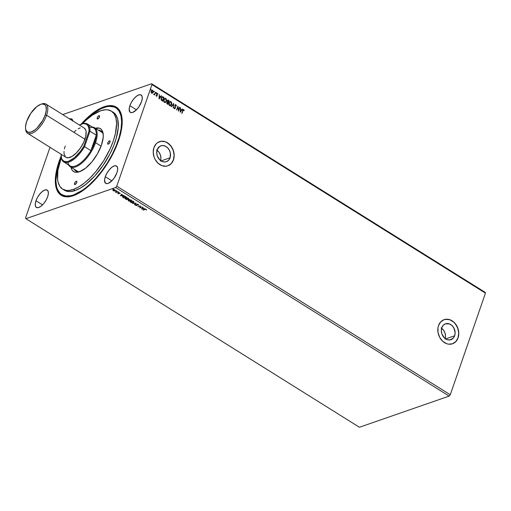 <?xml version="1.0" encoding="UTF-8"?>
<svg xmlns="http://www.w3.org/2000/svg" width="511" height="511" viewBox="0 0 511 511"><rect width="100%" height="100%" fill="white"/><g stroke="black" fill="none" stroke-linecap="round" stroke-linejoin="round"><path stroke-width="0.77" d="M454.662 335.772A8.406 6.694 -109.1 0 1 450.983 339.687A8.406 6.694 -109.1 0 1 443.452 336.832A8.406 6.694 -109.1 0 1 441.791 327.723L443.235 325.277L445.432 323.814L449.412 323.91L451.922 325.481L453.87 328.005L455.122 332.712L454.662 335.772L453.219 338.218L449.731 339.962L447.036 339.585L444.525 338.014L441.913 333.983L441.325 330.777L441.791 327.723A8.406 6.694 -109.1 0 1 445.471 323.808A8.406 6.694 -109.1 0 1 453.002 326.663A8.406 6.694 -109.1 0 1 454.662 335.772L445.669 338.895L454.662 335.772M170.067 157.778A8.406 6.694 -109.1 0 1 166.388 161.7A8.406 6.694 -109.1 0 1 158.857 158.838A8.406 6.694 -109.1 0 1 157.196 149.729L159.662 146.414L162.128 145.539L164.817 145.922L167.327 147.487L169.275 150.017L170.367 153.108L170.067 157.778L168.624 160.224L166.42 161.687L165.136 161.968L162.447 161.591L159.937 160.02L157.318 155.996L156.73 152.789L157.196 149.729A8.406 6.694 -109.1 0 1 160.876 145.814A8.406 6.694 -109.1 0 1 168.406 148.669A8.406 6.694 -109.1 0 1 170.067 157.778L161.074 160.901L170.067 157.778M161.342 141.272L165.436 141.847L167.416 142.831L170.866 146.005L173.223 150.355L174.117 155.223L173.408 159.873L171.217 163.59L167.87 165.807A12.775 10.175 70.9 0 0 173.408 159.873L173.485 159.847A12.775 10.175 -109.1 0 1 167.895 165.8A12.775 10.175 -109.1 0 1 156.443 161.457A12.775 10.175 -109.1 0 1 153.926 147.615L153.223 152.259L154.111 157.133L155.127 159.419L158.084 163.252L161.904 165.641L165.992 166.216L167.947 165.781L171.294 163.565L173.485 159.847L174.187 155.203L173.938 152.744L172.284 148.043L169.32 144.211L165.507 141.822L161.419 141.247L157.675 142.575L156.117 143.898L153.926 147.615A12.775 10.175 -109.1 0 1 159.515 141.662A12.775 10.175 -109.1 0 1 170.961 146.005A12.775 10.175 -109.1 0 1 173.485 159.847L173.408 159.873A12.775 10.175 70.9 0 0 170.904 146.05A12.775 10.175 70.9 0 0 159.477 141.675M445.937 319.266L450.025 319.835L453.845 322.224L455.461 323.993L457.818 328.343L458.706 333.217L458.003 337.86L455.812 341.578L452.465 343.794A12.775 10.175 70.9 0 0 458.003 337.86L458.08 337.835A12.775 10.175 -109.1 0 1 452.49 343.788A12.775 10.175 -109.1 0 1 441.038 339.451A12.775 10.175 -109.1 0 1 438.521 325.603L437.965 327.851L438.061 332.706L439.716 337.407L442.679 341.246L446.493 343.628L448.543 344.159L452.535 343.769L455.882 341.552L458.08 337.835L458.782 333.191L458.533 330.738L456.879 326.037L453.915 322.198L450.102 319.809L448.051 319.286L444.059 319.669L440.712 321.892L438.521 325.603A12.775 10.175 -109.1 0 1 444.11 319.65A12.775 10.175 -109.1 0 1 455.557 323.993A12.775 10.175 -109.1 0 1 458.08 337.835L458.003 337.86A12.775 10.175 70.9 0 0 455.499 324.038A12.775 10.175 70.9 0 0 444.072 319.662M129.877 105.7L136.45 109.808L138.89 106.844L141.553 101.644A10.22 4.395 122 0 1 130.299 112.337A10.22 4.395 122 0 1 129.877 105.7L129.162 108.888L129.954 112.069L131.608 112.644L132.688 112.414L136.443 109.814L129.877 105.7A10.22 4.395 122 0 1 141.132 95.008A10.22 4.395 122 0 1 141.553 101.644L142.269 98.457L141.981 96.062L140.742 94.822L138.743 94.931L136.277 96.375L133.729 98.923L131.48 102.2L129.877 105.7M35.968 200.778L42.541 204.892L35.968 200.778L35.259 203.972L35.54 206.367L36.779 207.607L38.779 207.498L41.244 206.054L43.793 203.499L46.041 200.229L47.644 196.729A10.22 4.395 122 0 1 36.39 207.421A10.22 4.395 122 0 1 35.968 200.778A10.22 4.395 122 0 1 47.229 190.092A10.22 4.395 122 0 1 47.644 196.729L48.36 193.535L48.072 191.14L46.84 189.907L44.834 190.015L42.368 191.453L39.82 194.008L37.571 197.284L35.968 200.778M105.285 176.717L111.858 180.824L114.298 177.86L116.962 172.661A10.22 4.395 122 0 1 105.707 183.353A10.22 4.395 122 0 1 105.285 176.717L104.57 179.904L105.362 183.085L107.016 183.66L108.096 183.43L111.852 180.83L105.285 176.717A10.22 4.395 122 0 1 116.54 166.024A10.22 4.395 122 0 1 116.962 172.661L117.677 169.473L117.389 167.078L116.15 165.839L114.151 165.947L111.685 167.391L109.137 169.939L106.888 173.216L105.285 176.717M62.01 194.742A51.1 21.96 -58 0 0 74.006 195.445A51.1 21.96 122 0 1 62.348 194.966A51.1 21.96 122 0 1 62.01 194.742M59.065 161.521L59.487 161.61L59.065 161.521L56.632 170.003L55.431 177.758L55.514 184.49L56.874 189.945L59.461 193.912L63.172 196.243L67.867 196.837L73.36 195.681L79.454 192.813L85.899 188.348L92.459 182.459L98.872 175.369L104.896 167.346L110.306 158.704L114.886 149.774L118.456 140.902A51.994 22.343 122 0 1 73.533 195.624A51.994 22.343 122 0 1 59.065 161.521A51.994 22.343 122 0 1 61.135 156.091L59.065 161.521M115.665 187.531L449.156 396.102L359.412 427.26L25.914 218.689L115.665 187.531L116.77 186.183L151.959 84.577L485.45 293.148L450.268 394.76L116.77 186.183L450.268 394.76L449.156 396.102L115.665 187.531L25.914 218.689L359.412 427.26L449.156 396.102L450.268 394.76L485.45 293.148L151.959 84.577L151.607 83.74L62.732 114.592L151.607 83.74L485.099 292.311L151.607 83.74L151.959 84.577L116.77 186.183L115.665 187.531M142.103 206.904L140.206 207.568L140.391 205.837L137.836 206.719L140.008 206.227L139.816 207.958L142.103 206.904L140.206 207.568L140.391 205.837L137.836 206.719L140.008 206.227L139.816 207.958L142.103 206.904M136.137 203.174L132.438 203.346L135.498 203.372L134.393 204.566L134.68 204.745L136.137 203.174L132.438 203.346L135.498 203.372L134.393 204.566L134.68 204.745L136.137 203.174M128.331 200.165L128.976 201.181L131.525 200.293L129.309 199.609L129.2 200.171L128.082 200.35L128.976 201.181L131.525 200.293L129.309 199.609L129.2 200.171L128.152 200.146M123.362 197.668L123.886 197.993L126.434 197.105L124.805 196.211L123.458 196.128L122.487 196.818L123.886 197.993L126.434 197.105L123.087 196.224L122.64 197.131L123.362 197.668M115.512 190.501L115.109 190.922L115.103 189.99L113.18 189.715L112.771 190.105L113.174 190.66L115.186 190.897L115.441 190.284L114.042 189.645L112.893 189.875L113.174 190.66L114.189 190.993L115.492 190.616M116.201 192.251L118.054 191.868L115.301 191.925L116.189 192.513L117.792 191.702L115.301 191.925L116.201 192.251M119.114 192.877L120.251 193.452L118.865 192.864L118.699 193.65L117.741 193.254L118.776 193.854L119.14 193.024L120.251 193.452L119.957 193.024L118.865 192.864L118.699 193.65L117.741 193.254L117.984 193.663L117.811 193.037M146.612 209.951L145.373 209.21L143.016 209.957L145.399 209.414L146.612 209.951L146.261 209.44L144.741 209.363L143.278 210.123L145.054 209.318L143.278 210.123L145.054 209.318L146.612 209.951M120.328 195.77L123.981 195.572L121.561 194.857L122.027 194.352L121.739 194.174L120.283 195.745L123.981 195.572L121.561 194.857L122.027 194.352L121.739 194.174L120.328 195.77M118.712 192.449L118.182 192.257L118.699 192.238M113.397 189.127L112.874 188.936L113.391 188.917M116.687 191.184L116.163 190.993L116.725 190.98M125.783 198.977L128.708 199.322L128.612 198.434L127.245 197.827L125.687 197.878L125.125 198.568L126.396 199.494L127.839 199.418M130.873 202.164L133.799 202.503L133.703 201.621L132.336 201.008L130.663 201.104L130.216 201.749L131.487 202.675L132.93 202.605M135.932 205.339L135.441 204.866L135.843 205.518L137.044 205.511L137.261 204.445L138.13 204.611L138.238 205.096L138.679 204.879L137.242 204.24L136.718 204.464L136.603 205.441L135.441 204.866L135.671 205.428L136.878 205.607L137.216 204.464L138.583 205.186L138.372 204.509L136.954 204.298L136.603 205.441L135.932 205.339L135.875 204.739M141.483 208.999L145.13 208.801L143.674 208.686L142.716 208.086L143.182 207.581L142.895 207.402L141.438 208.973L145.13 208.801L143.674 208.686L142.716 208.086L143.182 207.581L142.895 207.402L141.483 208.999M153.715 91.463L154.188 91.233L153.971 91.871L154.316 91.443L153.913 91.309L153.92 91.833L154.296 91.686L153.824 91.916M155.734 92.727L156.206 92.491L155.989 93.13L156.334 92.702L156.008 92.497L155.906 93.04L156.315 92.951L155.842 93.181M159.081 99L161.502 95.864L160.441 96.688L159.477 96.087L159.266 94.465L159.036 98.974L161.502 95.864L160.441 96.688L159.477 96.087L159.266 94.465L159.081 99M166.465 101.274L166.35 99.006L165.513 98.31L164.593 98.527L163.718 100.003L163.935 101.925L165.289 102.602L166.465 101.274L165.277 102.609L166.465 101.274L165.832 98.451L164.951 98.342L163.82 99.645L164.459 102.487L165.347 102.59L166.465 101.274M180.23 112.228L182.657 109.092L181.59 109.916L180.632 109.316L180.415 107.693L180.23 112.228L182.657 109.092L181.59 109.916L180.632 109.316L180.415 107.693L180.23 112.228M175.861 104.723L174.781 105.311L175.107 108.076L174.449 108.396L174.015 107.674L174.455 108.734L175.375 108.223L174.896 105.528L174.998 105.911L174.896 105.528L175.746 105.132L176.34 106.045L176.199 105.138L175.522 104.627L174.851 105.132L175.107 108.076L174.673 108.383L174.015 107.674L174.596 108.798L175.42 108.07L175.152 105.266L175.746 105.132L176.34 106.045L175.861 104.723L176.199 106.096L175.861 104.723L175.362 104.659M169.965 101.548L170.923 101.638L170.035 101.523L168.911 102.826L169.55 105.668L170.438 105.771L171.555 104.455L171.728 103.343L171.44 102.194L170.604 101.497L169.684 101.708L169.052 102.494L168.771 104.346L169.473 105.617L170.655 105.668L171.555 104.455L170.367 105.79M150.426 89.406L150.898 89.169L150.681 89.808L151.026 89.387L150.694 89.176L150.592 89.719L151.007 89.629L150.534 89.859M167.697 100.092L168.368 100.156L167.18 100.737L167.384 102.053L166.784 102.666L167.723 104.41L169.052 100.584L167.991 100.028L167.18 100.737L167.384 102.053L166.701 103.299L167.723 104.41L169.052 100.584L167.621 104.34L169.052 100.584L167.768 100.06M173.657 103.465L171.191 106.575L171.479 106.754L173.318 104.378L173.433 107.974L173.657 103.465L171.191 106.575L171.479 106.754L173.318 104.378L173.433 107.974L173.657 103.465M183.232 109.622L183.756 109.661L182.663 110.606L182.031 113.353L182.912 110.81L183.621 110.057L184.247 110.504L183.756 109.661L183.027 109.801L181.769 113.193L183.232 110.121L184.247 110.504L183.308 109.59M179.623 107.201L178.639 110.044L177.917 106.128L176.589 109.954L177.841 107.265L178.563 111.187L179.891 107.361L178.639 110.044L177.917 106.128L176.589 109.954L177.841 107.265L178.563 111.187L179.623 107.201M163.162 96.905L161.821 96.937L161.029 98.732L161.265 100.124L162.632 101.223L163.961 97.403L162.211 96.694L161.208 97.946L161.348 100.252L162.632 101.223L163.961 97.403L162.53 101.159L163.814 97.454L163.162 96.905M157.005 93.258L157.465 93.283L156.634 93.743L156.903 95.57L156.372 95.838L156.047 95.429L156.883 96.138L157.241 95.365L156.877 93.96L157.228 93.596L157.88 93.998L157.548 93.341L156.954 93.289L156.596 93.858L156.845 95.691L156.047 95.429L156.417 96.145L157.171 95.723L156.903 93.89L157.88 93.998L157.075 93.226M153.932 94.113L153.817 94.509L154.488 94.375L154.609 94.95L155.58 92.159L154.507 94.03L153.702 94.331L154.488 94.375L154.609 94.95L155.58 92.159L154.507 94.886L155.58 92.159L154.616 93.864L153.932 94.113M151.876 90.179L152.61 90.243L151.952 90.153L151.147 91.079L151.058 92.229L151.607 93.136L152.84 92.766L153.172 91.188L152.38 90.134L151.243 90.837L151.128 92.504L152.195 93.245M49.995 147.309L25.563 217.852L25.914 218.689L25.563 217.852L49.995 147.309M485.099 292.311L485.45 293.148L485.099 292.311M72.932 121.196L72.16 119.344L70.505 118.769L69.426 118.999M118.456 140.902L121.65 128.44L122.008 117.939L120.647 112.477L119.504 110.299L116.342 107.138L114.349 106.186L112.12 105.668L106.997 105.949L104.161 106.748L98.067 109.609L88.339 116.859L81.057 124.243A51.994 22.343 122 0 1 122.027 118.086A51.994 22.343 122 0 1 118.456 140.902M115.863 107.898L113.908 106.959L109.297 106.371L106.684 106.729L100.961 108.715L91.571 114.713L81.862 123.949A51.1 21.96 122 0 1 103.893 107.514A51.1 21.96 122 0 1 115.856 107.891A51.1 21.96 122 0 1 113.397 151.991A51.1 21.96 122 0 1 73.629 194.915A51.1 21.96 122 0 1 61.665 194.538L65.81 195.975L70.837 195.7L73.629 194.915L74.299 195.336L73.629 194.915L82.75 190.092L89.176 184.982L95.576 178.569L101.721 171.108L107.367 162.881L112.299 154.201L116.323 145.411L119.287 136.846L121.081 128.829L121.637 121.675L120.922 115.658L118.974 111.002L116.54 108.319A51.1 21.96 122 0 1 122.078 118.59A51.1 21.96 -58 0 0 116.195 108.108M69.656 118.922A10.22 4.395 122 0 1 71.821 119.076A10.22 4.395 122 0 1 72.901 120.954M160.626 160.595A8.406 6.694 70.9 0 0 157.037 150.253M160.46 161.112L160.927 158.059L160.339 154.852L158.793 151.991L156.519 149.902M445.222 338.582A8.406 6.694 70.9 0 0 441.632 328.241M445.055 339.106L445.522 336.046L444.934 332.84L443.388 329.978L441.114 327.89M150.681 89.808L150.898 89.169L150.566 89.355M150.898 89.169L151.007 89.629M150.732 89.859L150.649 89.195M168.368 100.156L168.905 100.635L167.665 100.099M167.876 102.2L167.244 101.312L167.94 100.456L168.649 100.814L168.157 102.232L167.474 101.893L167.876 102.2M166.899 102.871L167.742 102.59L166.899 102.871L167.18 103.733L167.046 102.82L168.023 102.628L167.595 103.854L166.873 103.356L167.359 102.443M167.046 102.82L168.023 102.628L167.595 103.854L167.014 102.935L167.378 102.417L167.889 102.539M167.621 101.842L167.301 100.954L167.474 101.893L167.448 100.903L168.649 100.814L168.157 102.232L167.621 101.842M167.301 100.954L168.349 100.622M171.555 104.455L170.923 101.638L171.555 104.455M170.508 105.72L171.345 104.678L171.543 102.998L170.853 101.74L169.818 101.6M169.978 101.976L169.032 103.043L169.678 105.272L169.179 102.992L170.048 101.951L170.795 102.034L171.287 104.295L170.355 105.362L169.467 105.279L168.917 104.257L169.141 102.775L169.946 101.989M170.355 105.362L169.556 105.183L169.064 104.206L169.288 102.724L170.163 101.919L171.025 102.226L171.434 103.401L170.393 105.349L169.531 105.323L170.323 105.368M173.51 103.573L173.293 107.891L173.51 103.573M173.172 104.429L171.409 106.71L173.172 104.429M175.043 105.477L175.746 105.132M175.107 108.076L174.59 108.345M174.896 105.528L175.273 105.125M182.912 110.81L181.929 113.289L182.912 110.81M183.756 109.661L183.986 110.657L183.206 109.629M183.475 110.108L182.766 110.861L183.621 110.057M180.409 107.827L180.485 109.367L181.59 109.916L180.485 109.367L180.409 107.827M182.293 109.009L182.657 109.092L180.191 112.145L182.293 109.009M180.46 109.833L180.383 111.347L180.46 109.833L180.383 111.347L180.607 109.782L181.341 110.242L180.53 111.296L181.341 110.242L180.46 109.833M179.585 107.316L178.492 111.034L179.585 107.316M177.694 107.316L176.749 110.05L177.694 107.316M177.847 106.326L178.492 110.095L177.847 106.326M164.874 98.368L165.832 98.451L166.318 101.325L166.203 99.057L164.727 98.419M164.887 98.795L163.942 99.862L164.957 98.764L165.705 98.853L166.196 101.108L165.302 102.162L164.44 102.136L163.942 99.862L164.44 102.136L164.964 102.257L164.21 101.945L163.827 101.069L164.05 99.588L164.855 98.802M162.134 96.726L163.015 96.956L162.076 96.739M162.396 97.16L161.323 98.163L161.47 100.028L162.364 100.718L161.617 99.977L161.47 98.112L162.536 97.109L163.558 97.627L162.364 100.718L161.169 99.089L162.166 97.173M162.089 97.192L163.558 97.627L162.511 100.667L161.316 99.045L161.725 97.575L162.536 97.109M159.26 94.599L159.33 96.138L160.441 96.688L159.33 96.138L159.26 94.599M161.144 95.781L161.502 95.864L159.042 98.917L161.144 95.781M159.311 96.605L159.234 98.118L159.311 96.605L159.234 98.118L159.451 96.553L160.192 97.013L159.381 98.067L160.192 97.013L159.311 96.605M156.903 95.57L156.519 95.787M157.465 93.283L157.631 94.12L156.979 93.264M156.903 93.89L157.375 93.641M156.647 96.234L157.094 95.416L156.756 93.941L157.171 95.723L156.27 96.196M156.417 96.145L157.171 95.723M156.756 93.941L157.081 93.647M155.989 93.13L156.206 92.491L155.881 92.676M156.206 92.491L156.315 92.951M156.047 93.174L155.957 92.517M154.06 94.624L153.728 94.599M153.868 94.548L154.488 94.375M153.785 94.165L154.469 93.915L153.785 94.165M154.616 93.864L154.035 94.235M153.971 91.871L154.296 91.686L154.188 91.233L153.862 91.412M154.188 91.233L154.296 91.686M154.028 91.916L153.939 91.252M151.563 90.326L152.348 90.23L152.974 91.015L152.885 92.465L152.131 93.27L153.076 92.287L152.463 90.294L153.076 92.287L152.476 93.117M152.348 90.639L151.262 91.29L151.729 92.791L151.409 91.239L152.489 90.588L152.815 92.121L151.754 92.919L151.173 91.686L151.997 90.549M151.933 90.556L152.572 90.645L152.898 91.303L152.815 92.121L151.582 92.842L152.118 92.868M152.042 92.9L151.454 92.478L151.358 91.431L151.824 90.632L152.489 90.588M167.448 100.903L167.806 100.482M164.088 99.811L165.002 98.751L166.043 99.179L166.331 100.526L165.583 102.015L164.261 101.766L164.088 99.811M152.08 92.874L151.729 92.791M146.159 209.376L146.287 209.932L146.076 209.318M121.95 194.301L121.561 194.857L121.95 194.301M122.493 195.438L122.155 195.458L122.493 195.438M120.928 195.521L120.462 195.547L120.928 195.521M121.567 194.844L120.922 195.541L121.49 194.8L120.922 195.541L121.414 195.017L122.148 195.477L120.922 195.541L122.148 195.477L121.567 194.844M118.814 193.414L118.737 192.8M119.248 193.439L119.216 192.807M118.079 193.458L118.724 193.637M118.68 193.637L119.223 193.484M118.731 192.871L118.878 193.33M118.782 192.232L118.277 192.385L118.348 191.957M118.328 192.149L118.744 192.245M117.856 191.74L116.265 192.296L117.856 191.74M113.474 188.91L112.969 189.064L113.033 188.636M113.02 188.827L113.436 188.923M113.244 190.437L112.848 189.888L113.244 190.437M113.18 189.715L112.771 190.105M115.109 190.922L114.266 190.775M114.534 190.795L115.524 190.482M113.206 189.932L113.653 189.626M115.096 189.958L115.199 190.36M113.404 190.577L113.519 189.664L113.474 190.36L113.519 189.664L114.937 189.894L114.847 190.763L113.404 190.577L113.442 189.881L114.873 190.066L114.847 190.763L114.387 190.833L113.257 190.469L113.442 189.881M114.924 190.539L114.949 189.849L114.924 190.539M116.764 190.967L116.259 191.12L116.329 190.692M116.31 190.89L116.68 190.986M126.236 196.984L123.886 197.993L126.236 196.984M122.576 196.467L123.438 197.45L122.64 197.131L122.563 196.556M122.583 196.441L122.64 197.131M122.953 196.55L123.719 196.09M125.91 197.035L123.879 197.738L123.023 197.131L123.426 196.167L123.1 196.914L123.426 196.167L125.987 196.824L123.879 197.738L123.023 197.131L123.349 196.384L124.633 196.365L125.91 197.035M127.609 199.431L128.868 199.098L128.344 198.236L125.687 197.878L125.138 198.313L125.674 199.181L125.189 198.204M125.195 198.166L125.834 199.009M125.572 198.23L126.447 197.738M128.28 198.191L128.446 198.977M125.585 198.172L128.089 198.332L128.069 199.36L125.93 199.079L126.025 197.827L125.565 198.287M128.089 198.332L128.517 198.958L127.641 199.45L126.204 199.226L125.489 198.504L126.37 197.955L128.089 198.332M128.517 198.9L128.069 199.36M128.14 199.143L128.165 198.115M128.14 200.223L128.568 200.657L128.408 199.942M129.117 199.673L129.2 200.171L129.385 199.392M129.309 199.609L129.2 200.171M129.174 200.088L129.73 200.338L128.676 200.108L128.772 200.536L128.676 200.108M128.97 200.925L128.6 200.325L129.864 200.427L128.97 200.925L128.6 200.325L129.788 200.638L128.97 200.925M130.049 200.548L129.57 199.775L131.072 200.005L130.049 200.548L129.57 199.775L131.001 200.216L130.049 200.548M128.702 200.753L128.6 200.325M133.978 202.171L133.422 202.707L133.959 202.286L133.435 201.417L130.778 201.066L130.228 201.494L130.765 202.362L130.279 201.391M130.286 201.353L130.925 202.19L130.631 201.5L131.538 200.919M132.7 202.618L133.991 202.145M133.371 201.372L133.537 202.164M130.663 201.411L131.116 201.008L130.656 201.468M133.607 202.088L132.847 202.618L131.442 202.465L131.02 202.267L131.04 201.232L133.25 201.315L133.154 202.541L130.899 202.184M130.675 201.36L132.905 201.372L133.601 201.998L133.154 202.541M133.23 202.324L133.256 201.296M136.028 203.148L134.68 204.745L134.546 204.4L136.028 203.148M138.679 204.93L138.372 204.509M138.583 205.186L138.206 204.394L138.238 205.096M137.204 205.167L136.878 205.607L136.776 205.23M135.472 204.834L135.83 205.256L135.517 204.649M135.441 204.866L135.671 205.428M136.737 204.432L136.68 205.224L137.031 204.074M136.954 204.298L136.705 204.937M138.334 204.879L138.698 204.898M136.411 205.435L137.172 205.237M142.167 206.949L139.816 207.958L140.084 206.01L138.111 206.629L140.084 206.01L139.886 207.741L142.167 206.949M143.099 207.53L142.716 208.086L143.099 207.53M143.648 208.667L143.31 208.686L143.648 208.667M142.084 208.75L141.617 208.775L142.084 208.75M142.716 208.073L142.077 208.775L142.639 208.028L142.077 208.775L142.563 208.245L143.297 208.705L142.077 208.775L143.297 208.705L142.716 208.073M114.873 190.066L114.847 190.763M123.023 197.131L123.349 196.384M129.532 200.191L129.57 199.775M76.216 181.252A1.916 0.824 122 0 1 76.669 181.264A1.916 0.824 122 0 1 76.573 182.919A1.916 0.824 122 0 1 75.085 184.528L74.478 184.318L74.689 182.944L75.513 181.737L76.593 181.233L76.874 181.66L76.216 181.252L76.874 181.66L76.612 182.836L75.085 184.528A1.916 0.824 122 0 1 74.632 184.516A1.916 0.824 122 0 1 74.727 182.861A1.916 0.824 122 0 1 76.216 181.252M98.917 115.697A1.916 0.824 122 0 1 99.364 115.71A1.916 0.824 122 0 1 99.275 117.364A1.916 0.824 122 0 1 97.786 118.974L97.173 118.763L97.39 117.389L98.214 116.182L99.294 115.678L99.313 117.281L97.786 118.974A1.916 0.824 122 0 1 97.333 118.961A1.916 0.824 122 0 1 97.429 117.306A1.916 0.824 122 0 1 98.917 115.697L99.575 116.106L98.917 115.697M109.456 140.876A1.916 0.824 122 0 1 109.903 140.889A1.916 0.824 122 0 1 109.814 142.543A1.916 0.824 122 0 1 108.326 144.153L107.712 143.942L107.93 142.569L108.754 141.362L109.833 140.851L110.114 141.285L109.456 140.876L110.114 141.285L109.852 142.46L108.326 144.153A1.916 0.824 122 0 1 107.872 144.14A1.916 0.824 122 0 1 107.968 142.486A1.916 0.824 122 0 1 109.456 140.876M103.26 134.968A23.634 10.156 -58 0 0 98.476 130.171A23.634 10.156 122 0 1 100.801 130.873A23.634 10.156 122 0 1 103.26 134.968M95.25 128.242A25.295 10.872 122 0 1 103.184 133.997A25.295 10.872 122 0 1 96.215 155.874A25.295 10.872 122 0 1 79.588 171.715A25.295 10.872 122 0 1 79.512 171.747L75.641 172.271L73.584 171.555L72.045 170.016L70.965 167.206M101.702 131.614A23.634 10.156 -58 0 0 100.431 131.391L101.861 131.666M63.53 189.6A45.99 19.763 -58 0 0 64.373 190.207A45.99 19.763 -58 0 0 75.143 190.546L73.38 189.447A45.99 19.763 122 0 1 62.617 189.102A45.99 19.763 122 0 1 61.314 157.618L57.909 170.259L57.596 179.546L58.056 182.114L59.806 186.304L62.604 189.102L66.341 190.399L68.519 190.469L73.38 189.447L78.764 186.911L84.468 182.964L90.268 177.751L95.947 171.479L103.746 160.614L110.108 148.842L113.27 140.991L115.422 133.492L116.585 123.528L115.946 118.111L114.196 113.921L111.392 111.123L107.661 109.827L105.483 109.756L100.622 110.778L92.408 115.122L86.627 119.721L82.507 123.726A45.99 19.763 122 0 1 100.622 110.778A45.99 19.763 122 0 1 111.385 111.123A45.99 19.763 122 0 1 109.175 150.815A45.99 19.763 122 0 1 73.38 189.447L75.143 190.546L70.275 191.568L66.123 191.044L64.367 190.201M61.665 194.538A51.1 21.96 122 0 1 61.231 156.941L57.181 169.678L55.891 180.753L56.6 186.77L57.424 189.281L59.966 193.184L62.348 194.966M102.424 132.636A22.995 9.881 122 0 1 102.456 132.656L94.599 127.744A22.995 9.881 122 0 1 95.538 142.678A22.995 9.881 -58 0 0 92.299 127.06A22.995 9.881 122 0 1 94.599 127.744M78.03 171.626L78.068 171.645A22.995 9.881 122 0 1 78.036 171.626L70.211 166.733A22.995 9.881 122 0 1 68.589 164.964A22.995 9.881 -58 0 0 81.575 163.309A22.995 9.881 -58 0 0 95.538 142.678L101.069 146.14L95.538 142.678A22.995 9.881 122 0 1 70.211 166.733M113.155 112.228L115.952 115.026L117.709 119.21L118.239 127.737L116.24 138.283L113.57 145.993L109.942 153.907L103.037 165.481L94.899 175.835L86.231 184.062L80.527 188.01L75.143 190.546A45.99 19.763 -58 0 0 110.938 151.914A45.99 19.763 -58 0 0 113.148 112.222L111.385 111.123M95.353 128.216L99.447 128.21L101.255 129.34L102.513 131.27L103.177 133.927L103.216 137.197L101.446 145.098L97.48 153.76L91.923 161.866L85.612 168.176L79.512 171.747A25.295 10.872 122 0 1 70.946 167.103M76.912 171.543L76.05 170.38A23.634 10.156 -58 0 0 76.797 171.428M80.502 171.357A23.634 10.156 122 0 1 75.743 170.942A23.634 10.156 122 0 1 74.089 169.16A23.634 10.156 -58 0 0 80.502 171.357M27.588 133.294L65.925 157.273A17.246 7.41 -58 0 0 84.922 139.228L46.584 115.256A17.246 7.41 -58 0 0 41.787 103.944L40.701 104.327A16.224 6.975 122 0 1 45.217 114.969L46.584 115.256L84.922 139.228A17.246 7.41 -58 0 0 84.213 128.031L45.875 104.052A17.246 7.41 122 0 1 46.584 115.256A17.246 7.41 122 0 1 27.588 133.294A17.246 7.41 122 0 1 25.652 129.066M25.569 128.523L25.697 129.666A17.246 7.41 -58 0 0 34.678 131.812A17.246 7.41 -58 0 0 46.584 115.256L45.217 114.969A16.224 6.975 122 0 1 34.02 130.548A16.224 6.975 122 0 1 25.569 128.523A16.224 6.975 122 0 1 26.681 121.401L30.916 113.148L36.843 106.595L40.752 104.308L42.47 103.95L45.096 104.857L45.901 106.096L46.348 109.903L45.217 114.969L42.675 120.519L37.105 127.935L35.055 129.775L31.145 132.062L27.964 132.234L25.997 130.273L25.576 128.568L25.55 126.466L26.681 121.401A16.224 6.975 122 0 1 40.701 104.327M41.225 104.161A17.246 7.41 122 0 1 45.875 104.052M73.846 132.285L76.018 130.331M78.157 128.849L80.176 127.903M84.181 128.012L85.644 129.8L86.097 131.614L85.727 136.418L83.734 142.173L80.425 147.998L76.292 153.013L71.981 156.449L68.135 157.784L65.893 157.254M65.351 156.813L64.041 153.69L64.016 151.454M64.412 148.88L65.216 146.069M89.649 127.495A22.356 9.607 122 0 1 96.272 135.134A22.356 9.607 122 0 1 94.682 142.499L95.538 142.678L94.682 142.499L96.272 135.134L90.907 150.624L94.682 142.499A22.356 9.607 122 0 1 90.907 150.624A22.356 9.607 122 0 1 67.822 162.396M63.703 161.91L70.058 165.883A22.356 9.607 -58 0 0 90.907 150.624L84.551 146.651A22.356 9.607 122 0 1 63.703 161.91A22.356 9.607 122 0 1 61.218 156.839A22.356 9.607 -58 0 0 61.256 157.203A22.356 9.607 -58 0 0 70.026 161.642A22.356 9.607 -58 0 0 84.551 146.651L89.917 131.161L96.272 135.134L90.907 150.624L84.551 146.651L89.917 131.161L96.272 135.134A22.356 9.607 -58 0 0 93.769 127.98L87.413 124.001A22.356 9.607 122 0 1 89.917 131.161A22.356 9.607 -58 0 0 82.105 123.86L81.434 124.103A21.718 9.332 122 0 1 89.023 131.097L88.984 129.047L88.071 125.821L86.091 123.975L83.21 123.649L79.403 125.023A21.718 9.332 122 0 1 81.434 124.103M81.766 123.988A22.356 9.607 122 0 1 87.413 124.001M61.116 154.207L61.473 158.027L62.067 159.477L64.047 161.329L66.928 161.648L68.64 161.227L74.402 157.733L80.284 151.492L83.74 146.35L89.023 131.097L89.917 131.161L89.023 131.097L83.74 146.35L84.551 146.651L83.74 146.35A21.718 9.332 122 0 1 69.656 160.818A21.718 9.332 122 0 1 61.173 156.487A21.718 9.332 122 0 1 61.116 154.265M64.373 190.207L62.617 189.102M61.173 156.487L61.256 157.203"/></g></svg>
